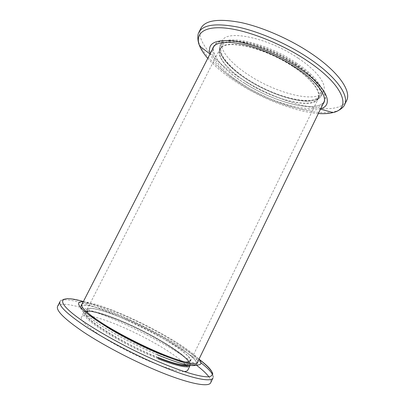 <?xml version="1.0" encoding="UTF-8"?>
<svg xmlns="http://www.w3.org/2000/svg" width="405" height="405" viewBox="0 0 405 405"><rect width="100%" height="100%" fill="white"/><g stroke="black" fill="none" stroke-linecap="round" stroke-linejoin="round"><path stroke-width="0.3" stroke-dasharray="2.02 1.52" d="M320.664 108.763L319.985 108.97C304.519 113.547 269.117 102.085 242.833 85.45C225.666 74.611 214.858 64.243 210.403 54.336L210.165 53.668M346.584 100.642C337.497 118.665 280.731 104.186 241.603 78.95C214.432 62.021 194.891 40.136 201.047 28.082M298.389 58.325C317.55 71.007 327.179 84.721 323.514 91.414C317.738 103.751 277.87 94.021 250.027 75.887C230.982 63.919 218.133 48.954 222.304 40.956C226 29.13 267.999 37.508 298.389 58.325M294.875 63.787C313.429 75.973 322.866 89.075 319.393 95.388C314.002 106.996 275.552 97.423 248.564 79.942C230.126 68.415 217.682 54.138 221.606 46.631C225.069 35.468 265.493 43.826 294.875 63.787M293.362 66.855C311.941 79.01 321.433 92.011 318.011 98.233C312.7 109.669 274.291 99.969 247.263 82.534C228.805 71.027 216.305 56.847 220.168 49.45C223.555 38.44 263.923 46.95 293.362 66.855M213.526 46.793L213.941 45.811C217.222 40.044 227.245 38.86 244.007 42.262C260.293 45.942 280.898 54.989 296.976 65.625C317.976 79.415 328.511 94.041 324.668 101.017L324.132 101.933M323.716 102.48C314.862 113.192 273.861 102.04 244.762 83.384C225.231 71.214 211.278 56.29 213.344 47.451M322.795 104.368C314.007 114.954 273.031 103.72 243.901 85.096C224.355 72.941 210.362 58.077 212.387 49.319M247.111 82.585C274.342 100.151 313.05 109.932 318.411 98.4C321.859 92.138 312.301 79.036 293.574 66.779C263.898 46.707 223.195 38.136 219.793 49.233C215.895 56.69 228.506 70.991 247.111 82.585M127.762 320.401C158.583 333.897 193.296 355.651 190.492 360.971C188.117 364.024 175.557 360.809 152.817 351.327C118.311 336.641 82.676 313.267 87.08 309.41C88.822 305.831 106.94 311.106 127.762 320.401M126.547 318.897C103.321 308.519 82.843 302.494 80.838 306.529C79.679 309.445 86.361 315.703 100.88 325.301C115.233 334.565 136.141 345.571 154.609 353.535C178.676 363.953 195.306 367.791 196.552 364.222C199.574 358.157 160.775 333.912 126.547 318.897M244.838 83.359C224.061 70.44 209.739 54.366 214.129 45.922C217.399 40.176 227.387 38.996 244.094 42.383C260.319 46.054 280.842 55.065 296.865 65.661C317.793 79.4 328.293 93.98 324.466 100.931C318.315 113.881 275.122 102.845 244.838 83.359M83.288 301.73C92.532 302.641 107.057 307.491 126.861 316.29C156.836 329.579 190.578 349.368 198.906 359.377M57.591 306.291C60.785 300.287 88.923 308.291 119.389 321.808C147.698 334.272 178.397 351.368 196.324 365.097M184.093 371.527C177.522 371.577 165.731 368.054 148.721 360.956C131.731 353.732 112.625 343.612 99.524 334.955C86.26 325.959 80.22 319.98 81.395 317.019C83.395 312.954 102.242 318.092 123.702 327.564C149.329 338.732 177.876 355.691 185.804 365.097M186.376 365.801C187.809 367.649 188.295 369.076 187.834 370.089M157.823 357.407L151.014 354.583C116.736 340.089 81.456 316.72 85.911 312.706C87.708 309.015 105.735 314.133 126.426 323.327C157.059 336.671 191.454 358.405 188.563 363.887L187.085 364.9M127.843 320.502C158.436 333.897 192.876 355.484 190.092 360.754C187.728 363.781 175.264 360.592 152.7 351.181C118.483 336.616 83.131 313.435 87.495 309.602C89.216 306.053 107.183 311.278 127.843 320.502M157.211 354.694L154.669 353.611C136.136 345.622 115.147 334.565 100.744 325.271C86.169 315.637 79.461 309.359 80.625 306.433C82.645 302.383 103.199 308.433 126.507 318.846C160.846 333.912 199.786 358.238 196.754 364.333L196 365.082M82.255 303.755C86.169 301.158 105.609 307.213 127.443 316.988C160.264 331.462 197.519 354.259 197.913 361.417M208.848 376.751C210.732 379.262 211.359 381.226 210.727 382.644M318.355 113.511C296.202 111.957 264.576 99.838 239.456 84.083C226.157 75.755 215.592 67.184 207.76 58.376M344.523 104.92C335.623 122.548 278.939 107.806 239.735 82.655C212.514 65.777 192.851 44.099 198.87 32.299M296.161 62.831C315.368 75.467 325.078 89.034 321.484 95.58C315.834 107.654 276.033 97.737 248.128 79.669C229.048 67.736 216.113 52.908 220.198 45.082C223.773 33.488 265.695 42.095 296.161 62.831M295.529 63.56C306.195 70.834 314.184 78.271 318.497 84.756C320.694 88.857 321.484 92.365 320.866 95.276C319.484 97.787 316.933 99.564 313.207 100.607C298.91 103.477 270.084 94.001 248.103 80.104C226.041 66.293 213.101 48.949 223.656 42.839L229.422 41.092C234.475 40.687 240.57 41.173 247.713 42.55C262.663 46.038 280.776 53.966 295.529 63.56M83.395 301.522C94.618 304.788 107.684 309.734 122.583 316.366C150.756 328.88 181.486 345.921 199.007 359.164M198.966 359.255C181.162 345.723 150.645 328.87 122.533 316.371C112.914 312.133 103.837 308.483 95.302 305.426L79.942 300.702L70.222 298.895C63.793 298.652 60.386 299.563 59.996 301.629C63.028 295.939 91.014 304.19 121.424 317.763C150.974 330.855 183.237 348.892 200.789 362.647M158.142 358.81L151.207 355.939C134.257 348.67 115.152 338.58 102.019 330.014C88.72 321.13 82.62 315.277 83.724 312.463C85.612 308.605 104.363 313.916 125.778 323.428C157.454 337.218 193.058 359.736 190.077 365.487M157.904 357.747L151.369 355.028C138.277 349.292 125.621 342.929 113.395 335.942C105.872 331.462 99.473 327.296 94.188 323.448C89.697 319.889 86.655 316.943 85.06 314.614C81.091 307.117 101.422 312.022 126.183 323.018C159.261 337.39 196.298 361.306 189.049 365.264M212.615 374.676L213.005 377.916C213.663 376.442 213.465 374.701 212.407 372.686M210.403 54.336L209.987 54.017M222.304 40.956L220.198 45.082C220.057 45.178 217.794 49.39 222.335 57.024C227.327 64.653 235.907 72.353 248.083 80.109C267.143 92.122 291.347 100.997 306.944 101.209C316.062 101.068 319.697 98.187 320.811 96.648L323.514 91.414M318.011 98.233L319.393 95.388M323.742 102.921L324.668 101.017M190.492 360.971L318.411 98.4M80.838 306.529L81.526 305.178M213.951 46.261L214.129 45.922M190.107 365.421C192.972 358.607 157.499 336.839 126.122 322.998C104.758 313.591 86.128 308.002 83.724 312.463L81.395 317.019M190.092 360.754L188.563 363.887M197.772 362.242L196.754 364.333M81.683 304.363L80.625 306.433M87.495 309.602L85.911 312.706M196.552 364.222L197.215 362.855M324.299 101.275L324.466 100.931M87.08 309.41L219.793 49.233M212.974 47.694L213.941 45.811M220.168 49.45L221.606 46.631M319.985 108.97L320.492 109.112"/><path stroke-width="0.61" d="M210.165 53.668C207.157 43.593 214.736 39.341 232.905 40.9C250.827 43.153 277.435 53.845 297.548 67.164C326.536 86.123 334.641 104.956 320.664 108.763M201.047 28.082C205.401 20.204 218.705 18.357 240.955 22.543C262.632 27.191 290.228 39.28 311.404 53.597C338.803 71.989 351.702 91.307 346.584 100.642L344.523 104.92C349.545 95.793 336.52 76.687 309.055 58.366C287.828 44.105 260.223 31.975 238.58 27.216C216.371 22.898 203.138 24.594 198.87 32.299L201.047 28.082M324.132 101.933L323.716 102.48M212.387 49.319L212.974 47.694C216.224 41.988 226.228 40.854 242.98 44.297C259.251 48.018 279.855 57.08 295.954 67.696C316.973 81.466 327.549 96.015 323.742 102.921L322.795 104.368M198.906 359.377C207.183 368.499 189.955 366.839 156.684 352.375C133.508 342.372 107.011 327.944 92.289 317.464C77.831 306.742 74.834 301.497 83.288 301.73M155.535 370.048C130.769 359.62 102.531 344.685 83.511 332.07C64.38 319.018 55.738 310.427 57.591 306.291L59.996 301.629C58.254 305.547 66.977 313.956 86.164 326.85C105.234 339.324 133.458 354.208 158.163 364.708C190.051 378.326 211.349 382.745 213.005 377.916L210.727 382.644C208.95 387.727 187.5 383.575 155.535 370.048M185.804 365.097L186.376 365.801M158.142 358.81C177.486 366.257 188.128 368.479 190.077 365.487L187.834 370.089C187.404 370.985 186.158 371.461 184.093 371.527M187.085 364.9C182.898 365.887 173.143 363.386 157.823 357.407M196 365.082C191.773 367.031 178.843 363.568 157.211 354.694M197.913 361.417L197.772 362.242C196.562 365.73 179.931 361.797 155.803 351.312C137.29 343.298 116.306 332.262 101.883 323.013C87.293 313.435 80.56 307.213 81.683 304.363L82.255 303.755M196.324 365.097C202.166 369.568 206.342 373.45 208.848 376.751M213.344 47.451L213.526 46.793M207.76 58.376C203.993 54.052 201.305 49.967 199.706 46.109C194.709 34.055 203.269 25.92 225.464 28.092C247.556 30.223 281.748 43.674 307.157 60.735C344.093 85.247 351.869 108.712 332.991 112.565C328.951 113.608 324.071 113.921 318.355 113.511M199.007 359.164C211.886 368.93 215.465 374.752 209.749 376.63C203.219 377.86 184.123 372.6 158.826 361.807C124.325 347.125 84.989 324.572 70.318 311.617C55.374 298.536 63.555 295.812 83.395 301.522M189.049 365.264C185.52 366.981 175.137 364.475 157.904 357.747M200.789 362.647C207.026 367.527 210.97 371.537 212.615 374.676M209.987 54.017L199.706 46.109C197.412 41.295 197.362 34.552 198.87 32.299M81.526 305.178L213.951 46.261M198.966 359.255C204.242 363.341 209.39 367.527 212.407 372.686M197.215 362.855L324.299 101.275M320.492 109.112L332.991 112.565C338.221 111.496 343.637 107.482 344.523 104.92"/></g></svg>
